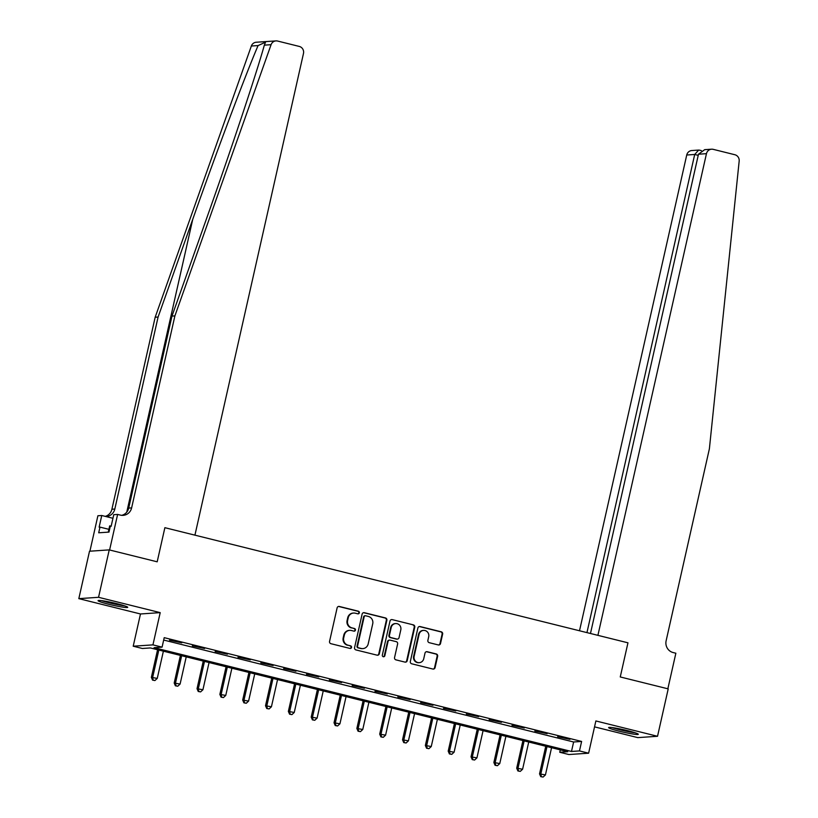 <?xml version="1.0" encoding="UTF-8"?>
<svg xmlns="http://www.w3.org/2000/svg" width="818" height="818" viewBox="0 0 818 818"><rect width="100%" height="100%" fill="white"/><g stroke="black" fill="none" stroke-linecap="round" stroke-linejoin="round"><path stroke-width="1.23" d="M359.337 612.825A1.339 1.288 86.1 0 0 358.376 611.21L339.327 606.465A1.912 1.841 86.1 0 0 337.118 607.886L329.562 641.394A1.912 1.841 86.1 0 0 330.932 643.694L349.992 648.439A1.339 1.288 86.1 0 0 351.536 647.447A1.339 1.288 86.1 0 0 350.574 645.831L348.11 645.218A6.125 5.89 86.1 0 1 343.713 637.835L344.347 635.044A6.125 5.89 86.1 0 1 351.423 630.514L353.887 631.128A1.339 1.288 86.1 0 0 355.441 630.136A1.339 1.288 86.1 0 0 354.48 628.521L352.016 627.907A6.125 5.89 86.1 0 1 347.619 620.525L348.243 617.733A6.125 5.89 86.1 0 1 355.329 613.203L357.793 613.817A1.339 1.288 86.1 0 0 359.337 612.825M357.906 613.837A1.339 1.288 86.1 0 0 357.844 611.24L338.795 606.506A1.912 1.841 86.1 0 0 338.509 606.455M350.104 648.459A1.339 1.288 86.1 0 0 350.043 645.862L348.11 645.218M354.01 631.148A1.339 1.288 86.1 0 0 353.949 628.551L352.016 627.907M627.621 730.658A15.215 1.237 -167.3 0 0 608.623 727.591A15.215 1.237 -167.3 0 0 619.308 731.22A15.215 1.237 -167.3 0 0 638.306 734.278A15.215 1.237 -167.3 0 0 627.621 730.658M117.056 603.704A15.215 1.237 -167.3 0 0 98.058 600.647A15.215 1.237 -167.3 0 0 108.733 604.267A15.215 1.237 -167.3 0 0 127.731 607.334A15.215 1.237 -167.3 0 0 117.056 603.704M438.305 644.942A1.912 1.841 86.1 0 0 440.513 643.521L442.63 634.124A1.912 1.841 86.1 0 0 441.26 631.813L420.104 626.557A1.912 1.841 86.1 0 0 417.896 627.968L410.339 661.476A1.912 1.841 86.1 0 0 411.71 663.787L432.875 669.042A1.912 1.841 86.1 0 0 435.084 667.631L437.64 656.271A1.912 1.841 86.1 0 0 436.27 653.971L427.211 651.711A1.912 1.841 86.1 0 0 425.002 653.132L423.734 658.756A5.123 4.928 86.1 0 1 419.286 662.672A5.123 4.928 86.1 0 1 414.143 656.373L419.113 634.318A5.123 4.928 86.1 0 1 423.56 630.402A5.123 4.928 86.1 0 1 428.704 636.701L427.875 640.382A1.912 1.841 86.1 0 0 429.245 642.682L438.305 644.942M579.481 750.924L588.612 753.194L568.888 754.533L559.757 752.263L567.753 751.722L150.348 647.938L142.352 648.48L133.211 646.21L152.935 644.87L162.076 647.14L154.081 647.682L571.485 751.466L579.481 750.924L581.618 741.445L164.213 637.662L162.076 647.14M590.473 633.5L698.48 154.213L704.697 149.663L711.537 149.203A5.849 5.624 86.1 0 1 713.214 149.346L734.861 154.735A5.849 5.624 86.1 0 1 739.175 161.074L709.39 448.785L666.128 640.791A9.755 9.376 86.1 0 0 673.122 652.549L675.862 653.224L667.846 688.787L620.259 676.956L668.214 688.879L657.529 736.282L595.872 720.955L588.612 753.194M109.234 549.89L98.549 597.304L78.825 598.643L89.51 551.23L109.234 549.89L157.189 561.813L164.878 527.682L627.958 642.815L620.259 676.956L627.958 642.815L597.907 635.351L706.455 153.672L698.48 154.213M78.825 598.643L140.481 613.97L160.205 612.631L98.549 597.304M160.205 612.631L152.935 644.87M386.873 620.259A1.912 1.841 86.1 0 0 385.493 617.948L364.337 612.692A1.912 1.841 86.1 0 0 362.129 614.103L354.572 647.611A1.912 1.841 86.1 0 0 355.953 649.921L377.108 655.177A1.912 1.841 86.1 0 0 379.317 653.766L386.873 620.259L386.341 620.289A1.912 1.841 86.1 0 0 384.961 617.989L363.805 612.723A1.912 1.841 86.1 0 0 363.529 612.682M392.221 619.625L413.376 624.88A1.912 1.841 86.1 0 1 414.757 627.191L407.2 660.699A1.912 1.841 86.1 0 1 404.992 662.11L395.932 659.86A1.912 1.841 86.1 0 1 394.562 657.549L397.62 643.96A1.912 1.841 86.1 0 0 396.249 641.66L390.247 640.167A1.912 1.841 86.1 0 0 388.029 641.578L384.838 655.729A1.339 1.288 86.1 0 1 383.683 656.752A1.339 1.288 86.1 0 1 382.333 655.106L390.012 621.036A1.912 1.841 86.1 0 1 392.221 619.625L413.376 624.88M594.543 726.865L637.805 737.621L657.529 736.282M163.672 640.054L573.622 741.987L581.618 741.445M169.479 640.187L181.77 642.825L169.479 640.187M192.312 645.872L204.602 648.5L192.312 645.872M215.144 651.547L227.435 654.175L215.144 651.547M237.977 657.222L250.277 659.86L237.977 657.222M260.819 662.897L273.11 665.535L260.819 662.897M283.652 668.582L295.942 671.21L283.652 668.582M306.484 674.257L318.775 676.895L306.484 674.257M329.317 679.932L341.607 682.57L329.317 679.932M352.149 685.607L364.439 688.245L352.149 685.607M374.981 691.292L387.282 693.92L374.981 691.292M397.814 696.967L410.115 699.605L397.814 696.967M420.656 702.642L432.947 705.28L420.656 702.642M443.489 708.316L455.779 710.954L443.489 708.316M466.321 714.002L478.612 716.629L466.321 714.002M489.154 719.676L501.444 722.314L489.154 719.676M511.986 725.351L524.277 727.989L511.986 725.351M534.819 731.026L547.119 733.664L534.819 731.026M557.661 736.711L569.952 739.339L557.661 736.711M560.299 749.861L559.757 752.263M140.481 613.97L133.211 646.21M573.622 741.987L571.485 751.466M353.57 613.04L353.039 613.081A6.125 5.89 86.1 0 0 347.711 617.764L348.243 617.733M351.474 627.938A6.125 5.89 86.1 0 1 347.088 620.555L347.711 617.764M349.664 630.351L349.133 630.392A6.125 5.89 86.1 0 0 343.816 635.075L344.347 635.044M347.578 645.249A6.125 5.89 86.1 0 1 343.182 637.866L343.816 635.075M377.384 655.228A1.912 1.841 86.1 0 0 378.785 653.797L386.341 620.289M365.728 615.79A1.339 1.288 86.1 0 0 364.174 616.772L357.548 646.189A1.339 1.288 86.1 0 0 358.509 647.805L361.106 648.449A6.125 5.89 86.1 0 0 368.192 643.919L372.722 623.817A6.125 5.89 86.1 0 0 368.325 616.435L365.728 615.79M365.339 615.75L364.808 615.79A1.339 1.288 86.1 0 0 363.642 616.813L364.174 616.772M362.865 648.602L362.333 648.643A6.125 5.89 86.1 0 1 360.574 648.48L357.977 647.836A1.339 1.288 86.1 0 1 357.016 646.22L363.642 616.813M405.268 662.161A1.912 1.841 86.1 0 0 406.669 660.729L414.225 627.222A1.912 1.841 86.1 0 0 412.845 624.921M389.695 640.116L389.163 640.146A1.912 1.841 86.1 0 0 387.497 641.619L384.307 655.76L384.838 655.729M383.407 656.742A1.339 1.288 86.1 0 0 384.307 655.76M400.8 629.86A5.123 4.928 86.1 0 0 395.656 623.561A5.123 4.928 86.1 0 0 391.209 627.478L389.46 635.249A1.912 1.841 86.1 0 0 390.83 637.559L396.842 639.052A1.912 1.841 86.1 0 0 399.051 637.631L400.8 629.86M395.656 623.561L395.125 623.602A5.123 4.928 86.1 0 0 390.677 627.518L391.209 627.478M397.384 639.103L396.853 639.134A1.912 1.841 86.1 0 1 396.301 639.083L390.298 637.59A1.912 1.841 86.1 0 1 388.928 635.289L390.677 627.518M423.56 630.402L423.029 630.433A5.123 4.928 86.1 0 0 418.581 634.359L419.113 634.318M419.286 662.672L418.755 662.713A5.123 4.928 86.1 0 1 413.611 656.414L418.581 634.359M433.151 669.093A1.912 1.841 86.1 0 0 434.552 667.662L437.109 656.312A1.912 1.841 86.1 0 0 435.738 654.001L426.679 651.752A1.912 1.841 86.1 0 0 426.403 651.701M438.581 644.983A1.912 1.841 86.1 0 0 439.982 643.561L442.098 634.154A1.912 1.841 86.1 0 0 440.728 631.854L419.573 626.588A1.912 1.841 86.1 0 0 419.286 626.547M157.577 649.737L151.361 677.355L157.261 678.398L163.385 651.179M158.825 650.044L152.69 677.263L153.099 680.095L152.567 680.126L154.929 680.545L153.099 680.095M157.261 678.398L154.929 680.545M152.567 680.126L151.361 677.355M174.899 315.891L131.626 507.896A9.755 9.376 -93.9 0 1 120.358 515.105L117.618 514.43L109.602 549.982L157.189 561.813L164.878 527.682L194.929 535.156L303.478 53.477A5.849 5.624 86.1 0 0 299.286 46.432L277.639 41.053A5.849 5.624 86.1 0 0 271.075 44.693L174.899 315.891L171.974 316.096L206.637 218.355C231.085 149.643 256.32 73.896 264.347 45.143L265.543 42.178L258.079 45.573C245.604 74.622 217.036 150.594 192.751 219.296L158.089 317.036L114.817 509.041A9.755 9.376 -93.9 0 1 105.829 516.516M158.089 317.036L155.175 317.231L111.902 509.236A9.755 9.376 -93.9 0 1 105.266 516.373M121.688 515.34A9.755 9.376 -93.9 0 0 128.702 508.09L171.974 316.096M258.079 45.573L251.351 46.023L155.175 317.231M117.618 514.43L113.753 514.686L111.125 526.352L110.266 526.414L108.988 532.099L98.702 532.794L99.98 527.109L99.131 527.16L101.759 515.504L97.894 515.759L89.908 551.199M112.935 518.285L101.759 515.504M251.351 46.023A5.849 5.624 -93.9 0 1 256.238 42.239L275.963 40.9M108.896 529.328L99.98 527.109M586.946 632.621L694.697 154.469L686.731 155.011A5.849 5.624 -93.9 0 1 691.813 150.543L698.654 150.072L694.697 154.469L698.224 155.348M579.512 630.77L686.731 155.011M711.537 149.203A5.849 5.624 86.1 0 0 706.455 153.672M699.86 150.256L698.654 150.072M180.41 655.412L174.193 683.03L180.093 684.073L186.228 656.854M181.657 655.719L175.522 682.938L175.942 685.77L175.4 685.811L177.762 686.22L175.942 685.77M180.093 684.073L177.762 686.22M175.4 685.811L174.193 683.03M203.253 661.087L197.026 688.705L202.925 689.748L209.06 662.529M204.49 661.394L198.355 688.613L198.774 691.445L198.242 691.486L200.594 691.905L198.774 691.445M202.925 689.748L200.594 691.905M198.242 691.486L197.026 688.705M226.085 666.762L219.858 694.38L225.758 695.433L231.893 668.214M227.322 667.079L221.187 694.288L221.606 697.13L221.075 697.161L223.437 697.58L221.606 697.13M225.758 695.433L223.437 697.58M221.075 697.161L219.858 694.38M248.917 672.447L242.69 700.065L248.59 701.108L254.725 673.889M250.155 672.754L244.03 699.973L244.439 702.805L243.907 702.836L246.269 703.255L244.439 702.805M248.59 701.108L246.269 703.255M243.907 702.836L242.69 700.065M123.232 605.392A13.16 1.063 12.7 0 1 103.958 601.148A13.16 1.063 12.7 0 1 102.956 600.821M101.616 600.647A15.113 1.227 -167.3 0 0 102.577 600.954A15.113 1.227 -167.3 0 0 124.52 605.801M111.176 526.097L109.673 525.882L108.252 532.15M633.797 732.345A13.16 1.063 12.7 0 1 626.854 731.159A13.16 1.063 12.7 0 1 613.52 727.775M612.181 727.591A15.113 1.227 -167.3 0 0 627.304 731.425A15.113 1.227 -167.3 0 0 635.085 732.754M271.75 678.122L265.523 705.74L271.423 706.783L277.558 679.564M272.997 678.429L266.862 705.648L267.271 708.48L266.74 708.521L269.102 708.93L267.271 708.48M271.423 706.783L269.102 708.93M266.74 708.521L265.523 705.74M294.582 683.797L288.365 711.415L294.255 712.458L300.39 685.239M295.83 684.104L289.695 711.323L290.104 714.155L289.572 714.196L291.934 714.615L290.104 714.155M294.255 712.458L291.934 714.615M289.572 714.196L288.365 711.415M317.415 689.472L311.198 717.089L317.098 718.143L323.233 690.924M318.662 689.789L312.527 716.997L312.946 719.84L312.404 719.871L314.766 720.29L312.946 719.84M317.098 718.143L314.766 720.29M312.404 719.871L311.198 717.089M340.257 695.157L334.03 722.775L339.93 723.818L346.065 696.599M341.495 695.464L335.36 722.683L335.779 725.515L335.247 725.546L337.599 725.965L335.779 725.515M339.93 723.818L337.599 725.965M335.247 725.546L334.03 722.775M363.09 700.832L356.863 728.449L362.763 729.492L368.898 702.273M364.327 701.138L358.192 728.357L358.611 731.19L358.079 731.231L360.441 731.64L358.611 731.19M362.763 729.492L360.441 731.64M358.079 731.231L356.863 728.449M385.922 706.507L379.695 734.124L385.595 735.167L391.73 707.948M387.159 706.813L381.024 734.032L381.444 736.865L380.912 736.906L383.274 737.325L381.444 736.865M385.595 735.167L383.274 737.325M380.912 736.906L379.695 734.124M408.755 712.181L402.528 739.799L408.427 740.852L414.562 713.633M410.002 712.498L403.867 739.707L404.276 742.55L403.744 742.58L406.106 743L404.276 742.55M408.427 740.852L406.106 743M403.744 742.58L402.528 739.799M431.587 717.867L425.36 745.484L431.26 746.527L437.395 719.308M432.834 718.173L426.699 745.392L427.108 748.225L426.577 748.255L428.939 748.674L427.108 748.225M431.26 746.527L428.939 748.674M426.577 748.255L425.36 745.484M454.419 723.541L448.203 751.159L454.102 752.202L460.227 724.983M455.667 723.848L449.532 751.067L449.941 753.899L449.409 753.94L451.771 754.349L449.941 753.899M454.102 752.202L451.771 754.349M449.409 753.94L448.203 751.159M477.252 729.216L471.035 756.834L476.935 757.877L483.07 730.658M478.499 729.523L472.364 756.742L472.784 759.574L472.252 759.615L474.604 760.034L472.784 759.574M476.935 757.877L474.604 760.034M472.252 759.615L471.035 756.834M500.095 734.891L493.868 762.509L499.767 763.562L505.902 736.343M501.332 735.208L495.197 762.417L495.616 765.259L495.084 765.29L497.436 765.709L495.616 765.259M499.767 763.562L497.436 765.709M495.084 765.29L493.868 762.509M522.927 740.576L516.7 768.194L522.6 769.237L528.735 742.018M524.164 740.883L518.029 768.102L518.448 770.934L517.917 770.965L520.279 771.384L518.448 770.934M522.6 769.237L520.279 771.384M517.917 770.965L516.7 768.194M545.759 746.251L539.532 773.869L545.432 774.912L551.567 747.693M546.997 746.558L540.872 773.777L541.281 776.609L540.749 776.65L543.111 777.059L541.281 776.609M545.432 774.912L543.111 777.059M540.749 776.65L539.532 773.869M357.844 611.24L358.376 611.21M350.043 645.862L350.574 645.831M353.949 628.551L354.48 628.521M347.088 620.555L347.619 620.525M343.182 637.866L343.713 637.835M338.795 606.506L339.327 606.465M378.785 653.797L379.317 653.766M363.805 612.723L364.337 612.692M384.961 617.989L385.493 617.948M357.016 646.22L357.548 646.189M357.977 647.836L358.509 647.805M360.574 648.48L361.106 648.449M414.225 627.222L414.757 627.191M406.669 660.729L407.2 660.699M387.497 641.619L388.029 641.578M388.928 635.289L389.46 635.249M390.298 637.59L390.83 637.559M396.301 639.083L396.842 639.052M413.611 656.414L414.143 656.373M426.679 651.752L427.211 651.711M435.738 654.001L436.27 653.971M437.109 656.312L437.64 656.271M434.552 667.662L435.084 667.631M419.573 626.588L420.104 626.557M440.728 631.854L441.26 631.813M442.098 634.154L442.63 634.124M439.982 643.561L440.513 643.521M192.751 219.296L126.759 512.129M114.817 509.041L111.902 509.236M128.702 508.09L131.626 507.896M271.075 44.693L264.347 45.143M701.374 150.614L699.533 150.154"/></g></svg>
